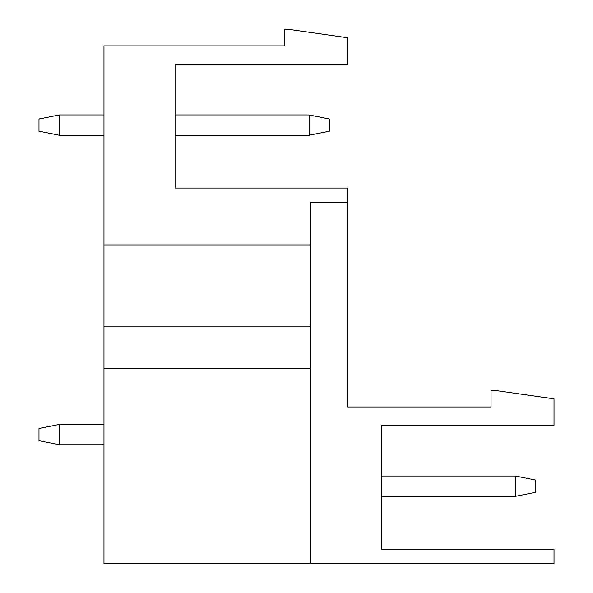 <?xml version="1.0" encoding="UTF-8"?>
<svg xmlns="http://www.w3.org/2000/svg" width="593" height="593" viewBox="0 0 593 593"><rect width="100%" height="100%" fill="white"/><g stroke="black" fill="none" stroke-linecap="round" stroke-linejoin="round"><path stroke-width="0.89" d="M103.975 326.15L103.975 45.898L284.722 45.898L284.722 29.65L290.815 29.65L347.676 37.774L347.676 64.177L175.054 64.177L175.054 188.055L347.676 188.055L347.676 406.976L491.056 406.976L491.056 390.728L497.142 390.728L554.01 398.852L554.01 425.255L381.388 425.255L381.388 549.133L554.01 549.133L554.01 563.35L310.309 563.35L310.309 368.794L103.975 368.794L103.975 326.15L310.309 326.15L310.309 368.794M103.975 244.916L310.309 244.916L310.309 326.15M310.309 563.35L103.975 563.35L103.975 368.794M347.676 202.272L310.309 202.272L310.309 244.916M381.388 476.023L515.421 476.023L515.421 496.334L381.388 496.334M59.3 424.44L59.3 444.75L38.99 440.688L38.99 428.502L59.3 424.44L103.975 424.44M329.397 131.194L329.397 119.008L309.094 114.946L309.094 135.256L329.397 131.194M103.975 135.256L59.3 135.256L38.99 131.194L38.99 119.008L59.3 114.946L103.975 114.946M175.054 135.256L309.094 135.256M175.054 114.946L309.094 114.946M59.3 135.256L59.3 114.946M515.421 476.023L535.731 480.085L535.731 492.272L515.421 496.334M59.3 444.75L103.975 444.75"/></g></svg>
